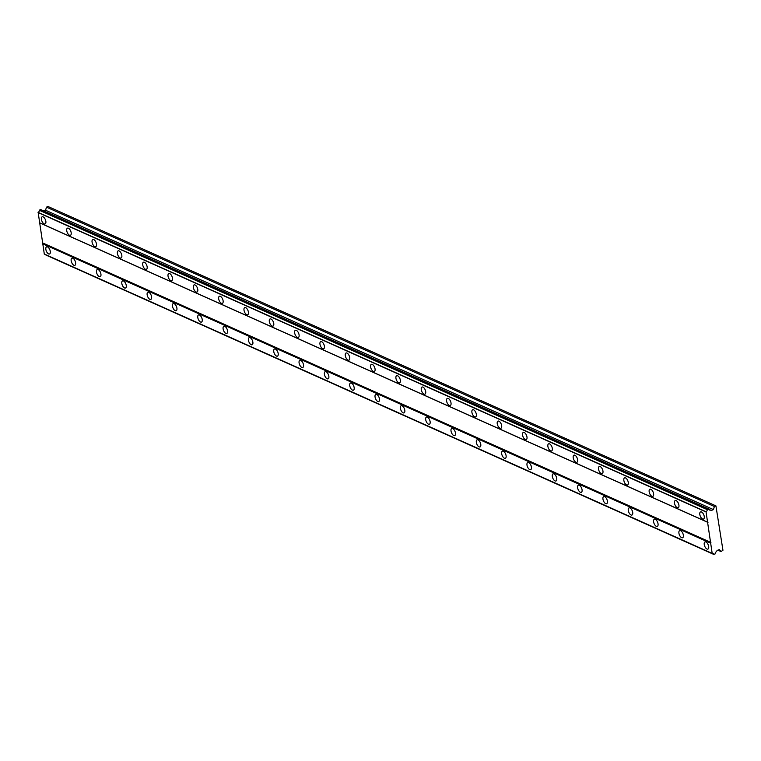 <?xml version="1.0" encoding="UTF-8"?>
<svg xmlns="http://www.w3.org/2000/svg" width="761" height="761" viewBox="0 0 761 761"><rect width="100%" height="100%" fill="white"/><g stroke="black" fill="none" stroke-linecap="round" stroke-linejoin="round"><path stroke-width="1.14" d="M702.546 518.983A3.862 1.874 -112.4 0 0 703.497 519.059A3.862 1.874 -112.4 0 0 704.058 515.625A3.862 1.874 -112.4 0 0 701.509 511.982A3.862 1.874 -112.4 0 0 700.558 511.915A3.862 1.874 -112.4 0 0 699.996 515.34A3.862 1.874 -112.4 0 0 702.546 518.983M44.157 223.877A3.862 1.874 -112.4 0 0 45.108 223.943A3.862 1.874 -112.4 0 0 45.67 220.519A3.862 1.874 -112.4 0 0 43.12 216.866A3.862 1.874 -112.4 0 0 42.169 216.799A3.862 1.874 -112.4 0 0 41.608 220.233A3.862 1.874 -112.4 0 0 44.157 223.877M69.479 235.225A3.862 1.874 -112.4 0 0 70.431 235.292A3.862 1.874 -112.4 0 0 70.992 231.867A3.862 1.874 -112.4 0 0 68.442 228.224A3.862 1.874 -112.4 0 0 67.491 228.157A3.862 1.874 -112.4 0 0 66.93 231.582A3.862 1.874 -112.4 0 0 69.479 235.225M94.802 246.583A3.862 1.874 -112.4 0 0 95.753 246.65A3.862 1.874 -112.4 0 0 96.314 243.216A3.862 1.874 -112.4 0 0 93.765 239.572A3.862 1.874 -112.4 0 0 92.813 239.506A3.862 1.874 -112.4 0 0 92.252 242.93A3.862 1.874 -112.4 0 0 94.802 246.583M120.124 257.931A3.862 1.874 -112.4 0 0 121.075 257.998A3.862 1.874 -112.4 0 0 121.636 254.564A3.862 1.874 -112.4 0 0 119.087 250.921A3.862 1.874 -112.4 0 0 118.136 250.854A3.862 1.874 -112.4 0 0 117.575 254.279A3.862 1.874 -112.4 0 0 120.124 257.931M145.446 269.28A3.862 1.874 -112.4 0 0 146.397 269.346A3.862 1.874 -112.4 0 0 146.959 265.922A3.862 1.874 -112.4 0 0 144.409 262.269A3.862 1.874 -112.4 0 0 143.458 262.203A3.862 1.874 -112.4 0 0 142.897 265.637A3.862 1.874 -112.4 0 0 145.446 269.28M170.768 280.628A3.862 1.874 -112.4 0 0 171.72 280.695A3.862 1.874 -112.4 0 0 172.281 277.27A3.862 1.874 -112.4 0 0 169.732 273.618A3.862 1.874 -112.4 0 0 168.78 273.551A3.862 1.874 -112.4 0 0 168.219 276.985A3.862 1.874 -112.4 0 0 170.768 280.628M196.091 291.977A3.862 1.874 -112.4 0 0 197.042 292.043A3.862 1.874 -112.4 0 0 197.603 288.619A3.862 1.874 -112.4 0 0 195.054 284.975A3.862 1.874 -112.4 0 0 194.103 284.909A3.862 1.874 -112.4 0 0 193.541 288.333A3.862 1.874 -112.4 0 0 196.091 291.977M221.413 303.335A3.862 1.874 -112.4 0 0 222.364 303.401A3.862 1.874 -112.4 0 0 222.925 299.967A3.862 1.874 -112.4 0 0 220.376 296.324A3.862 1.874 -112.4 0 0 219.425 296.257A3.862 1.874 -112.4 0 0 218.864 299.682A3.862 1.874 -112.4 0 0 221.413 303.335M246.735 314.683A3.862 1.874 -112.4 0 0 247.696 314.75A3.862 1.874 -112.4 0 0 248.248 311.316A3.862 1.874 -112.4 0 0 245.698 307.672A3.862 1.874 -112.4 0 0 244.747 307.606A3.862 1.874 -112.4 0 0 244.186 311.03A3.862 1.874 -112.4 0 0 246.735 314.683M272.058 326.031A3.862 1.874 -112.4 0 0 273.018 326.098A3.862 1.874 -112.4 0 0 273.58 322.674A3.862 1.874 -112.4 0 0 271.021 319.021A3.862 1.874 -112.4 0 0 270.069 318.954A3.862 1.874 -112.4 0 0 269.508 322.388A3.862 1.874 -112.4 0 0 272.058 326.031M297.38 337.38A3.862 1.874 -112.4 0 0 298.341 337.446A3.862 1.874 -112.4 0 0 298.902 334.022A3.862 1.874 -112.4 0 0 296.352 330.369A3.862 1.874 -112.4 0 0 295.392 330.303A3.862 1.874 -112.4 0 0 294.83 333.737A3.862 1.874 -112.4 0 0 297.38 337.38M322.702 348.728A3.862 1.874 -112.4 0 0 323.663 348.795A3.862 1.874 -112.4 0 0 324.224 345.37A3.862 1.874 -112.4 0 0 321.675 341.727A3.862 1.874 -112.4 0 0 320.714 341.66A3.862 1.874 -112.4 0 0 320.153 345.085A3.862 1.874 -112.4 0 0 322.702 348.728M348.024 360.086A3.862 1.874 -112.4 0 0 348.985 360.153A3.862 1.874 -112.4 0 0 349.546 356.719A3.862 1.874 -112.4 0 0 346.997 353.075A3.862 1.874 -112.4 0 0 346.036 353.009A3.862 1.874 -112.4 0 0 345.475 356.433A3.862 1.874 -112.4 0 0 348.024 360.086M373.347 371.435A3.862 1.874 -112.4 0 0 374.307 371.501A3.862 1.874 -112.4 0 0 374.869 368.067A3.862 1.874 -112.4 0 0 372.319 364.424A3.862 1.874 -112.4 0 0 371.358 364.357A3.862 1.874 -112.4 0 0 370.797 367.782A3.862 1.874 -112.4 0 0 373.347 371.435M398.678 382.783A3.862 1.874 -112.4 0 0 399.63 382.85A3.862 1.874 -112.4 0 0 400.191 379.425A3.862 1.874 -112.4 0 0 397.642 375.772A3.862 1.874 -112.4 0 0 396.681 375.706A3.862 1.874 -112.4 0 0 396.12 379.14A3.862 1.874 -112.4 0 0 398.678 382.783M424.001 394.131A3.862 1.874 -112.4 0 0 424.952 394.198A3.862 1.874 -112.4 0 0 425.513 390.774A3.862 1.874 -112.4 0 0 422.964 387.121A3.862 1.874 -112.4 0 0 422.013 387.054A3.862 1.874 -112.4 0 0 421.451 390.488A3.862 1.874 -112.4 0 0 424.001 394.131M449.323 405.48A3.862 1.874 -112.4 0 0 450.274 405.546A3.862 1.874 -112.4 0 0 450.835 402.122A3.862 1.874 -112.4 0 0 448.286 398.479A3.862 1.874 -112.4 0 0 447.335 398.412A3.862 1.874 -112.4 0 0 446.774 401.837A3.862 1.874 -112.4 0 0 449.323 405.48M474.645 416.838A3.862 1.874 -112.4 0 0 475.596 416.904A3.862 1.874 -112.4 0 0 476.158 413.47A3.862 1.874 -112.4 0 0 473.608 409.827A3.862 1.874 -112.4 0 0 472.657 409.76A3.862 1.874 -112.4 0 0 472.096 413.185A3.862 1.874 -112.4 0 0 474.645 416.838M499.967 428.186A3.862 1.874 -112.4 0 0 500.919 428.253A3.862 1.874 -112.4 0 0 501.48 424.828A3.862 1.874 -112.4 0 0 498.931 421.175A3.862 1.874 -112.4 0 0 497.979 421.109A3.862 1.874 -112.4 0 0 497.418 424.533A3.862 1.874 -112.4 0 0 499.967 428.186M525.29 439.535A3.862 1.874 -112.4 0 0 526.241 439.601A3.862 1.874 -112.4 0 0 526.802 436.177A3.862 1.874 -112.4 0 0 524.253 432.524A3.862 1.874 -112.4 0 0 523.302 432.457A3.862 1.874 -112.4 0 0 522.74 435.891A3.862 1.874 -112.4 0 0 525.29 439.535M550.612 450.883A3.862 1.874 -112.4 0 0 551.563 450.95A3.862 1.874 -112.4 0 0 552.125 447.525A3.862 1.874 -112.4 0 0 549.575 443.872A3.862 1.874 -112.4 0 0 548.624 443.806A3.862 1.874 -112.4 0 0 548.063 447.24A3.862 1.874 -112.4 0 0 550.612 450.883M575.934 462.231A3.862 1.874 -112.4 0 0 576.886 462.308A3.862 1.874 -112.4 0 0 577.447 458.873A3.862 1.874 -112.4 0 0 574.897 455.23A3.862 1.874 -112.4 0 0 573.946 455.164A3.862 1.874 -112.4 0 0 573.385 458.588A3.862 1.874 -112.4 0 0 575.934 462.231M601.257 473.589A3.862 1.874 -112.4 0 0 602.208 473.656A3.862 1.874 -112.4 0 0 602.769 470.222A3.862 1.874 -112.4 0 0 600.22 466.579A3.862 1.874 -112.4 0 0 599.268 466.512A3.862 1.874 -112.4 0 0 598.707 469.937A3.862 1.874 -112.4 0 0 601.257 473.589M626.579 484.938A3.862 1.874 -112.4 0 0 627.53 485.004A3.862 1.874 -112.4 0 0 628.091 481.58A3.862 1.874 -112.4 0 0 625.542 477.927A3.862 1.874 -112.4 0 0 624.591 477.86A3.862 1.874 -112.4 0 0 624.03 481.285A3.862 1.874 -112.4 0 0 626.579 484.938M651.901 496.286A3.862 1.874 -112.4 0 0 652.852 496.353A3.862 1.874 -112.4 0 0 653.414 492.928A3.862 1.874 -112.4 0 0 650.864 489.275A3.862 1.874 -112.4 0 0 649.913 489.209A3.862 1.874 -112.4 0 0 649.352 492.643A3.862 1.874 -112.4 0 0 651.901 496.286M677.223 507.635A3.862 1.874 -112.4 0 0 678.175 507.701A3.862 1.874 -112.4 0 0 678.736 504.277A3.862 1.874 -112.4 0 0 676.187 500.633A3.862 1.874 -112.4 0 0 675.235 500.557A3.862 1.874 -112.4 0 0 674.674 503.991A3.862 1.874 -112.4 0 0 677.223 507.635M706.979 549.023A3.862 1.874 -112.4 0 0 707.939 549.09A3.862 1.874 -112.4 0 0 708.501 545.666A3.862 1.874 -112.4 0 0 705.951 542.013A3.862 1.874 -112.4 0 0 704.99 541.946A3.862 1.874 -112.4 0 0 704.429 545.38A3.862 1.874 -112.4 0 0 706.979 549.023M48.59 253.917A3.862 1.874 -112.4 0 0 49.541 253.984A3.862 1.874 -112.4 0 0 50.102 250.55A3.862 1.874 -112.4 0 0 47.553 246.906A3.862 1.874 -112.4 0 0 46.602 246.84A3.862 1.874 -112.4 0 0 46.041 250.264A3.862 1.874 -112.4 0 0 48.59 253.917M73.912 265.266A3.862 1.874 -112.4 0 0 74.863 265.332A3.862 1.874 -112.4 0 0 75.425 261.908A3.862 1.874 -112.4 0 0 72.875 258.255A3.862 1.874 -112.4 0 0 71.924 258.188A3.862 1.874 -112.4 0 0 71.363 261.622A3.862 1.874 -112.4 0 0 73.912 265.266M99.234 276.614A3.862 1.874 -112.4 0 0 100.186 276.681A3.862 1.874 -112.4 0 0 100.747 273.256A3.862 1.874 -112.4 0 0 98.198 269.603A3.862 1.874 -112.4 0 0 97.246 269.537A3.862 1.874 -112.4 0 0 96.685 272.971A3.862 1.874 -112.4 0 0 99.234 276.614M124.557 287.962A3.862 1.874 -112.4 0 0 125.517 288.029A3.862 1.874 -112.4 0 0 126.069 284.604A3.862 1.874 -112.4 0 0 123.52 280.961A3.862 1.874 -112.4 0 0 122.569 280.895A3.862 1.874 -112.4 0 0 122.007 284.319A3.862 1.874 -112.4 0 0 124.557 287.962M149.879 299.32A3.862 1.874 -112.4 0 0 150.84 299.387A3.862 1.874 -112.4 0 0 151.401 295.953A3.862 1.874 -112.4 0 0 148.842 292.31A3.862 1.874 -112.4 0 0 147.891 292.243A3.862 1.874 -112.4 0 0 147.33 295.668A3.862 1.874 -112.4 0 0 149.879 299.32M175.201 310.669A3.862 1.874 -112.4 0 0 176.162 310.735A3.862 1.874 -112.4 0 0 176.723 307.301A3.862 1.874 -112.4 0 0 174.174 303.658A3.862 1.874 -112.4 0 0 173.213 303.591A3.862 1.874 -112.4 0 0 172.652 307.016A3.862 1.874 -112.4 0 0 175.201 310.669M200.524 322.017A3.862 1.874 -112.4 0 0 201.484 322.084A3.862 1.874 -112.4 0 0 202.046 318.659A3.862 1.874 -112.4 0 0 199.496 315.006A3.862 1.874 -112.4 0 0 198.535 314.94A3.862 1.874 -112.4 0 0 197.974 318.374A3.862 1.874 -112.4 0 0 200.524 322.017M225.846 333.366A3.862 1.874 -112.4 0 0 226.807 333.432A3.862 1.874 -112.4 0 0 227.368 330.008A3.862 1.874 -112.4 0 0 224.818 326.355A3.862 1.874 -112.4 0 0 223.858 326.288A3.862 1.874 -112.4 0 0 223.296 329.722A3.862 1.874 -112.4 0 0 225.846 333.366M251.168 344.714A3.862 1.874 -112.4 0 0 252.129 344.781A3.862 1.874 -112.4 0 0 252.69 341.356A3.862 1.874 -112.4 0 0 250.141 337.713A3.862 1.874 -112.4 0 0 249.18 337.646A3.862 1.874 -112.4 0 0 248.619 341.071A3.862 1.874 -112.4 0 0 251.168 344.714M276.5 356.072A3.862 1.874 -112.4 0 0 277.451 356.138A3.862 1.874 -112.4 0 0 278.012 352.704A3.862 1.874 -112.4 0 0 275.463 349.061A3.862 1.874 -112.4 0 0 274.502 348.995A3.862 1.874 -112.4 0 0 273.941 352.419A3.862 1.874 -112.4 0 0 276.5 356.072M301.822 367.42A3.862 1.874 -112.4 0 0 302.773 367.487A3.862 1.874 -112.4 0 0 303.335 364.053A3.862 1.874 -112.4 0 0 300.785 360.41A3.862 1.874 -112.4 0 0 299.834 360.343A3.862 1.874 -112.4 0 0 299.273 363.768A3.862 1.874 -112.4 0 0 301.822 367.42M327.144 378.769A3.862 1.874 -112.4 0 0 328.096 378.835A3.862 1.874 -112.4 0 0 328.657 375.411A3.862 1.874 -112.4 0 0 326.108 371.758A3.862 1.874 -112.4 0 0 325.156 371.691A3.862 1.874 -112.4 0 0 324.595 375.125A3.862 1.874 -112.4 0 0 327.144 378.769M352.467 390.117A3.862 1.874 -112.4 0 0 353.418 390.184A3.862 1.874 -112.4 0 0 353.979 386.759A3.862 1.874 -112.4 0 0 351.43 383.106A3.862 1.874 -112.4 0 0 350.479 383.04A3.862 1.874 -112.4 0 0 349.917 386.474A3.862 1.874 -112.4 0 0 352.467 390.117M377.789 401.466A3.862 1.874 -112.4 0 0 378.74 401.532A3.862 1.874 -112.4 0 0 379.301 398.108A3.862 1.874 -112.4 0 0 376.752 394.464A3.862 1.874 -112.4 0 0 375.801 394.398A3.862 1.874 -112.4 0 0 375.24 397.822A3.862 1.874 -112.4 0 0 377.789 401.466M403.111 412.823A3.862 1.874 -112.4 0 0 404.062 412.89A3.862 1.874 -112.4 0 0 404.624 409.456A3.862 1.874 -112.4 0 0 402.074 405.813A3.862 1.874 -112.4 0 0 401.123 405.746A3.862 1.874 -112.4 0 0 400.562 409.171A3.862 1.874 -112.4 0 0 403.111 412.823M428.433 424.172A3.862 1.874 -112.4 0 0 429.385 424.238A3.862 1.874 -112.4 0 0 429.946 420.804A3.862 1.874 -112.4 0 0 427.397 417.161A3.862 1.874 -112.4 0 0 426.445 417.095A3.862 1.874 -112.4 0 0 425.884 420.519A3.862 1.874 -112.4 0 0 428.433 424.172M453.756 435.52A3.862 1.874 -112.4 0 0 454.707 435.587A3.862 1.874 -112.4 0 0 455.268 432.162A3.862 1.874 -112.4 0 0 452.719 428.51A3.862 1.874 -112.4 0 0 451.768 428.443A3.862 1.874 -112.4 0 0 451.206 431.877A3.862 1.874 -112.4 0 0 453.756 435.52M479.078 446.869A3.862 1.874 -112.4 0 0 480.029 446.935A3.862 1.874 -112.4 0 0 480.591 443.511A3.862 1.874 -112.4 0 0 478.041 439.858A3.862 1.874 -112.4 0 0 477.09 439.791A3.862 1.874 -112.4 0 0 476.529 443.225A3.862 1.874 -112.4 0 0 479.078 446.869M504.4 458.217A3.862 1.874 -112.4 0 0 505.352 458.293A3.862 1.874 -112.4 0 0 505.913 454.859A3.862 1.874 -112.4 0 0 503.363 451.216A3.862 1.874 -112.4 0 0 502.412 451.149A3.862 1.874 -112.4 0 0 501.851 454.574A3.862 1.874 -112.4 0 0 504.4 458.217M529.723 469.575A3.862 1.874 -112.4 0 0 530.674 469.642A3.862 1.874 -112.4 0 0 531.235 466.208A3.862 1.874 -112.4 0 0 528.686 462.564A3.862 1.874 -112.4 0 0 527.734 462.498A3.862 1.874 -112.4 0 0 527.173 465.922A3.862 1.874 -112.4 0 0 529.723 469.575M555.045 480.923A3.862 1.874 -112.4 0 0 555.996 480.99A3.862 1.874 -112.4 0 0 556.557 477.566A3.862 1.874 -112.4 0 0 554.008 473.913A3.862 1.874 -112.4 0 0 553.057 473.846A3.862 1.874 -112.4 0 0 552.496 477.271A3.862 1.874 -112.4 0 0 555.045 480.923M580.367 492.272A3.862 1.874 -112.4 0 0 581.318 492.338A3.862 1.874 -112.4 0 0 581.88 488.914A3.862 1.874 -112.4 0 0 579.33 485.261A3.862 1.874 -112.4 0 0 578.379 485.195A3.862 1.874 -112.4 0 0 577.818 488.629A3.862 1.874 -112.4 0 0 580.367 492.272M605.689 503.62A3.862 1.874 -112.4 0 0 606.65 503.687A3.862 1.874 -112.4 0 0 607.202 500.262A3.862 1.874 -112.4 0 0 604.653 496.61A3.862 1.874 -112.4 0 0 603.701 496.543A3.862 1.874 -112.4 0 0 603.14 499.977A3.862 1.874 -112.4 0 0 605.689 503.62M631.012 514.969A3.862 1.874 -112.4 0 0 631.972 515.045A3.862 1.874 -112.4 0 0 632.534 511.611A3.862 1.874 -112.4 0 0 629.975 507.968A3.862 1.874 -112.4 0 0 629.024 507.901A3.862 1.874 -112.4 0 0 628.462 511.325A3.862 1.874 -112.4 0 0 631.012 514.969M656.334 526.327A3.862 1.874 -112.4 0 0 657.295 526.393A3.862 1.874 -112.4 0 0 657.856 522.959A3.862 1.874 -112.4 0 0 655.307 519.316A3.862 1.874 -112.4 0 0 654.346 519.249A3.862 1.874 -112.4 0 0 653.785 522.674A3.862 1.874 -112.4 0 0 656.334 526.327M681.656 537.675A3.862 1.874 -112.4 0 0 682.617 537.742A3.862 1.874 -112.4 0 0 683.178 534.317A3.862 1.874 -112.4 0 0 680.629 530.664A3.862 1.874 -112.4 0 0 679.668 530.598A3.862 1.874 -112.4 0 0 679.107 534.022A3.862 1.874 -112.4 0 0 681.656 537.675M714.379 506.512L713.438 509.613L711.193 510.536L710.298 509.994A1.817 1.417 114.1 0 1 708.634 508.976L707.197 509.613A1.817 1.417 114.1 0 1 706.037 511.753L712.182 553.418A1.817 1.417 114.1 0 1 713.808 554.408L715.254 553.856A1.817 1.417 114.1 0 1 716.453 551.658L717.09 550.488L719.345 549.556L721.028 551.573L722.95 550.251L715.92 505.875L714.379 506.512L46.488 207.144L48.038 206.507L715.92 505.875M712.182 553.418L44.3 254.05L38.145 212.386A1.817 1.417 114.1 0 0 39.306 210.245L40.656 209.551L708.539 508.919M43.805 210.968L45.555 210.245L46.488 207.144M713.942 554.493L45.926 255.04A1.817 1.417 114.1 0 0 45.831 254.735M707.292 509.432L39.401 210.065M706.037 511.753L38.145 212.386M39.306 210.245L707.197 509.613M38.05 212.557L705.942 511.925M707.445 522.113L39.553 222.754M40.076 223.068L707.968 522.436M710.917 542.46L43.035 243.092M42.664 243.777L710.546 543.145M712.049 553.333L44.167 253.965M713.808 554.408L45.926 255.04M721.028 551.573L717.88 550.155M713.438 509.613L45.555 210.245M710.298 509.994L708.71 509.28"/></g></svg>
